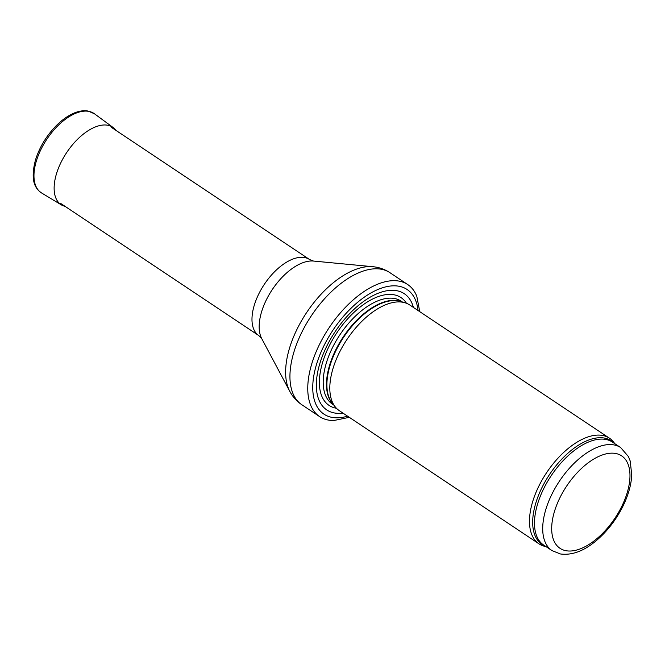 <?xml version="1.0" encoding="UTF-8"?>
<svg xmlns="http://www.w3.org/2000/svg" width="665" height="665" viewBox="0 0 665 665"><rect width="100%" height="100%" fill="white"/><g stroke="black" fill="none" stroke-linecap="round" stroke-linejoin="round"><path stroke-width="1" d="M614.693 443.597A63.499 33.142 123.7 0 0 609.448 438.193A63.499 33.142 123.7 0 0 546.638 472.624A63.499 33.142 123.7 0 0 538.982 543.837A63.499 33.142 123.7 0 0 545.899 546.588A63.499 33.142 123.7 0 0 545.99 546.605M609.448 438.193L409.79 305.011A63.499 33.142 123.7 0 0 404.786 302.708A63.499 33.142 123.7 0 0 346.98 339.441A63.499 33.142 123.7 0 0 335.268 406.93A63.499 33.142 123.7 0 0 339.316 410.662L538.982 543.837M413.414 307.43A69.85 36.459 123.7 0 0 339.399 325.667A69.85 36.459 123.7 0 0 334.387 412.957A69.85 36.459 123.7 0 0 342.941 413.081M419.773 311.677L416.789 296.241A79.376 41.43 123.7 0 0 407.72 284.553A79.376 41.43 123.7 0 0 329.208 327.596A79.376 41.43 123.7 0 0 319.632 416.614A79.376 41.43 123.7 0 0 328.286 420.056A79.376 41.43 123.7 0 0 333.905 420.504L349.308 417.329M620.678 447.587A61.912 32.319 123.7 0 0 559.44 481.161A61.912 32.319 123.7 0 0 551.967 550.595L560.404 553.962C571.809 555.508 583.646 551.177 595.923 540.969C607.079 531.568 616.131 519.897 623.063 505.965C628.284 495.259 631.176 485.026 631.75 475.267L630.245 461.128L628.475 456.631L620.678 447.587L612.457 442.109A61.912 32.319 123.7 0 0 551.219 475.675A61.912 32.319 123.7 0 0 543.746 545.117L551.967 550.595M566.048 550.72A55.561 29.002 -56.3 0 1 576.962 472.981A55.561 29.002 -56.3 0 1 629.464 482.582A55.561 29.002 -56.3 0 1 566.048 550.72M613.911 443.073A62.294 32.519 123.7 0 0 549.514 474.536A62.294 32.519 123.7 0 0 545.2 546.081M404.786 302.708L400.097 301.361A61.995 32.361 123.7 0 0 343.655 337.23A61.995 32.361 123.7 0 0 332.226 403.115L335.268 406.93M401.278 301.702A61.912 32.319 123.7 0 0 343.223 336.939A61.912 32.319 123.7 0 0 332.99 404.079M402.483 302.051L401.178 301.178A61.912 32.319 123.7 0 0 339.94 334.744A61.912 32.319 123.7 0 0 332.467 404.187L333.772 405.06M406.465 303.282A64.804 33.824 123.7 0 0 337.047 332.492A64.804 33.824 123.7 0 0 336.141 408.21A64.804 33.824 123.7 0 0 336.44 408.26M418.044 310.522A74.929 39.11 123.7 0 0 340.463 319.94A74.929 39.11 123.7 0 0 332.126 417.404A74.929 39.11 123.7 0 0 347.579 416.174M407.72 284.553L389.906 272.667A79.376 41.43 123.7 0 0 311.395 315.709A79.376 41.43 123.7 0 0 301.819 404.736L319.632 416.614M313.481 261.054A48.429 25.278 123.7 0 0 272.259 289.608A48.429 25.278 123.7 0 0 261.736 338.626L258.818 335.601A45.719 23.865 123.7 0 1 264.338 284.321A45.719 23.865 123.7 0 1 309.558 259.525L313.481 261.054L372.816 266.698A77.747 40.582 123.7 0 0 306.64 312.542A77.747 40.582 123.7 0 0 289.74 391.244C292.642 396.739 296.673 401.236 301.819 404.736M88.753 111.354A47.622 24.863 123.7 0 0 43.757 144.197A47.622 24.863 123.7 0 0 41.596 192.975C35.12 188.552 30.083 180.681 35.461 160.049C39.484 147.214 46.425 135.743 56.292 125.627C61.587 120.34 67.007 116.383 72.543 113.757C78.121 111.13 83.291 110.224 88.038 111.038L94.43 113.765A47.622 24.863 123.7 0 0 89.21 111.446A47.622 24.863 123.7 0 0 88.753 111.354M116.325 130.639L113.241 127.589A46.558 24.306 123.7 0 0 107.697 125.236A46.558 24.306 123.7 0 0 63.707 157.339A46.558 24.306 123.7 0 0 61.579 205.028L41.596 192.975M372.816 266.698C379 267.272 384.703 269.259 389.906 272.667M261.736 338.626L289.74 391.244M309.558 259.525L111.554 127.456M258.818 335.601L60.814 203.523M113.241 127.589L94.43 113.765M61.579 205.028L65.586 206.707"/></g></svg>
